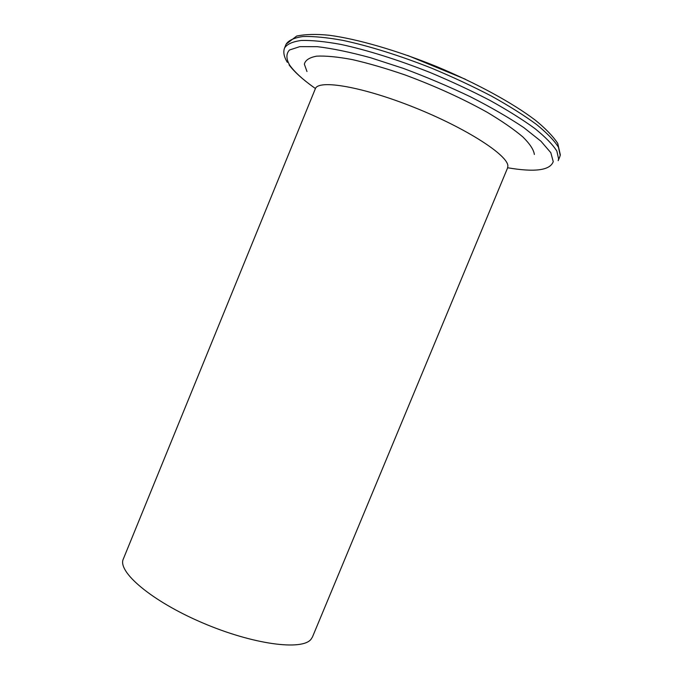 <?xml version="1.0" encoding="UTF-8"?>
<svg xmlns="http://www.w3.org/2000/svg" width="683" height="683" viewBox="0 0 683 683"><rect width="100%" height="100%" fill="white"/><g stroke="black" fill="none" stroke-linecap="round" stroke-linejoin="round"><path stroke-width="1.02" d="M560.197 155.314L558.455 147.238C554.391 140.689 547.1 133.125 536.599 124.528C524.288 115.487 509.322 106.044 491.692 96.218C472.849 86.391 452.829 77.042 431.622 68.172C399.657 55.519 368.581 45.838 342.772 40.348C326.696 37.463 313.42 36.19 302.936 36.532C294.245 37.753 288.636 40.297 286.117 44.182L296.67 36.062C305.497 34.218 316.366 33.954 329.266 35.268C357.405 39.008 396.874 50.405 436.821 66.635C476.606 83.258 512.668 102.988 535.301 120.165C545.444 128.395 552.914 136.122 557.729 143.345L560.342 154.913L559.719 156.953L560.197 155.314M465.405 79.254L407.52 55.408M507.665 167.762C534.951 172.415 550.148 170.366 553.239 161.615L550.814 152.693L540.996 141.27L523.81 127.61C508.878 117.613 491.094 107.342 470.476 96.807C448.731 86.451 426.363 76.983 403.371 68.394L370.493 57.705C349.944 52.113 332.177 48.433 317.211 46.666L299.794 46.64L289.464 50.013C286.049 53.761 286.075 58.738 289.549 64.936L289.763 65.252C294.663 72.185 303.226 79.945 315.435 88.534M559.719 156.953L558.173 160.659L558.643 159.045L556.85 151.08C552.76 144.6 545.444 137.095 534.917 128.566C522.589 119.585 507.597 110.194 489.95 100.401C471.108 90.608 451.079 81.277 429.88 72.407C397.916 59.745 366.865 50.021 341.099 44.463C325.04 41.526 311.789 40.195 301.34 40.468C292.674 41.612 287.099 44.088 284.606 47.904L286.117 44.182M311.055 639.228C302.304 650.908 252.881 644.539 202.151 622.691C151.353 600.963 117.117 571.586 123.333 558.976L315.315 88.816C318.133 79.219 362.203 86.528 414.402 107.487C466.634 128.344 508.348 155.493 507.87 166.131L507.546 168.044L312.481 636.94L311.055 639.228M306.974 71.527L304.353 64.168C305.31 60.181 309.408 57.509 316.639 56.16C325.714 55.699 337.607 56.834 352.334 59.592C368.444 63.288 386.066 68.42 405.198 74.993C435.131 86.084 462.459 98.514 487.184 112.285C501.979 121.113 513.872 129.326 522.854 136.924C529.94 143.959 533.773 149.808 534.354 154.486M287.338 62.324C283.915 56.766 283.001 51.951 284.606 47.904M289.114 64.928C294.219 71.732 302.253 79.074 313.215 86.946"/></g></svg>
